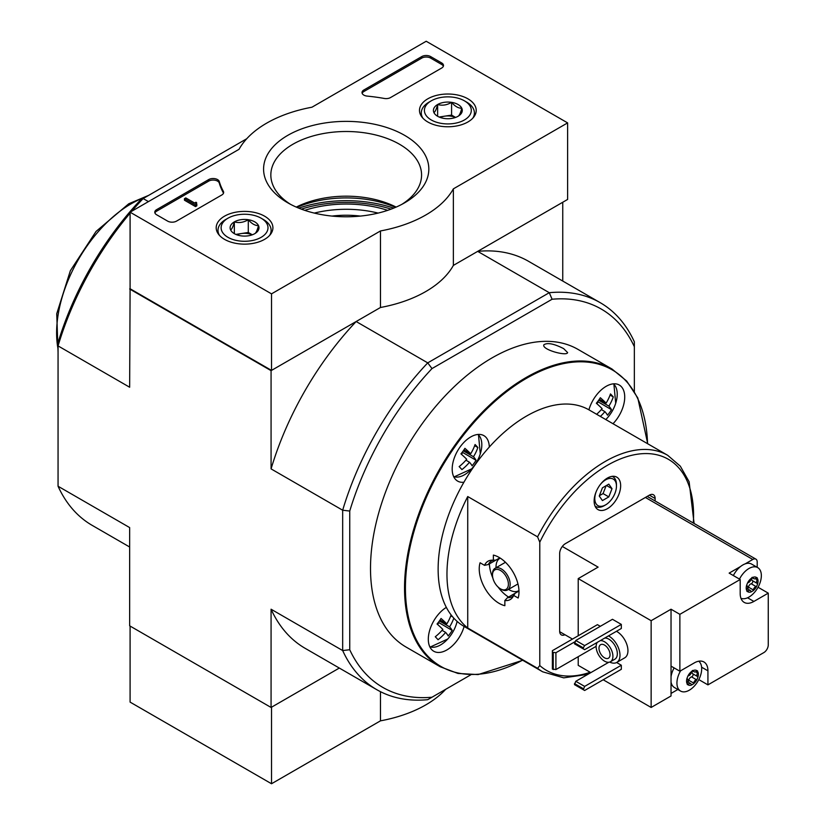 <?xml version="1.0" encoding="UTF-8"?>
<svg xmlns="http://www.w3.org/2000/svg" width="825" height="825" viewBox="0 0 825 825"><rect width="100%" height="100%" fill="white"/><g stroke="black" fill="none" stroke-linecap="round" stroke-linejoin="round"><path stroke-width="1.24" d="M522.741 660.289L478.088 674.592L457.906 673.437L440.137 666.724L406.106 647.078A171.878 99.237 -60 0 1 370.507 568.394A171.878 99.237 -60 0 1 445.531 395.433A171.878 99.237 -60 0 1 577.985 349.387L612.016 369.033L626.701 381.057L637.797 397.959L647.738 443.778M563.661 348.635C553.988 343.695 547.387 342.416 543.861 344.798C541.478 349.625 567.095 356.544 567.61 352.574L563.661 348.635M539.777 542.169L537.57 536.858L467.734 496.547L467.734 628.011L537.57 668.322L539.777 665.558L539.777 542.169A121.873 70.362 -60 0 1 638.839 454.018A121.873 70.362 -60 0 1 693.309 523.009M515.109 593.319A20.625 11.911 -120 0 1 515.027 593.319L507.509 597.651L504.859 600.528A22.141 12.787 -120 0 0 512.892 596.939A22.141 12.787 -120 0 0 513.676 595.433L515.171 593.237L518.987 591.03M504.859 600.528L504.859 605.694A28.122 16.242 60 0 1 485.059 588.514A28.122 16.242 60 0 1 480.078 562.763L484.553 565.352L488.359 564.486L495.877 560.144A20.625 11.911 -120 0 1 495.918 560.072M499.837 557.855L496.021 560.062L493.371 560.257A22.141 12.787 -120 0 0 491.669 560.185A22.141 12.787 -120 0 0 484.553 565.352M493.371 560.257L493.371 555.091A28.122 16.242 60 0 1 513.181 572.272A28.122 16.242 60 0 1 518.152 598.012L513.676 595.433M507.509 597.651A20.625 11.911 -120 0 0 512.077 596.722A20.625 11.911 -120 0 0 513.666 595.475M493.329 560.247A20.625 11.911 -120 0 0 491.452 561A20.625 11.911 -120 0 0 488.359 564.486M594.134 501.033A18.748 10.828 -60 0 1 602.322 482.171A18.748 10.828 -60 0 1 616.77 477.149A18.748 10.828 -60 0 1 616.77 498.795A18.748 10.828 -60 0 1 598.022 509.623A18.748 10.828 -60 0 1 594.134 501.033M564.95 634.724A8.126 4.692 -60 0 1 561.34 634.889A8.126 4.692 -60 0 1 559.659 631.166L559.659 553.596A8.126 4.692 -60 0 1 565.403 543.644L649.378 495.165A8.126 4.692 -60 0 1 653.441 494.763A8.126 4.692 -60 0 1 655.122 498.486L649.378 495.165M655.122 500.961L655.122 498.486M446.346 607.386A26.245 15.159 -60 0 0 428.309 639.231A26.245 15.159 -60 0 0 433.744 651.245A26.245 15.159 -60 0 0 464.124 626.453A124.998 72.167 -60 0 1 464.021 626.381A124.998 72.167 -60 0 1 446.346 607.386A124.998 72.167 -60 0 1 463.908 482.243A124.998 72.167 -60 0 1 489.308 447.047A124.998 72.167 -60 0 1 588.906 409.819A124.998 72.167 -60 0 1 589.019 409.881L667.683 455.297L680.316 466.177L689.123 481.748L694.103 523.473M467.734 496.547A124.998 72.167 120 0 0 455.183 612.49A124.998 72.167 120 0 0 467.734 628.011M596.63 414.274A40.477 32.546 -43 0 0 602.126 408.643A40.477 5.744 35.8 0 0 596.341 403.239A38.228 30.742 137 0 0 600.332 397.722A40.477 5.744 35.8 0 1 606.107 403.126A40.477 32.546 -43 0 0 610.479 393.927A38.228 5.424 -144.2 0 1 613.274 396.918L610.077 395.072M600.352 416.429A40.477 32.546 -43 0 0 604.911 411.634L601.342 409.571M442.056 630.321L445.624 632.393A40.477 32.546 -43 0 1 438.054 639.746A38.228 5.424 35.8 0 0 435.27 636.756A40.477 32.546 -43 0 0 442.839 629.403A40.477 5.744 35.8 0 0 437.054 623.999A38.228 30.742 137 0 0 441.045 618.472A40.477 5.744 35.8 0 1 446.82 623.886A40.477 32.546 -43 0 0 451.11 614.924M463.268 450.832L473.488 456.73A40.477 5.744 35.8 0 1 476.066 460.288L462.258 452.203M462.722 452.574L461.464 454.317M465.929 460.175L469.507 462.248A40.477 5.744 35.8 0 1 472.086 465.805A38.228 30.742 -43 0 0 476.066 460.288M445.624 632.393A40.477 5.744 35.8 0 1 448.212 635.951A38.228 30.742 -43 0 0 452.193 630.434A40.477 5.744 35.8 0 0 449.615 626.866A40.477 32.546 -43 0 0 453.812 618.152M604.911 411.634A40.477 5.744 35.8 0 1 607.499 415.192A38.228 30.742 -43 0 0 611.48 409.674A40.477 5.744 35.8 0 0 608.902 406.117A40.477 32.546 -43 0 0 613.274 396.918M463.949 449.842L470.693 453.74A40.477 5.744 35.8 0 0 464.918 448.336A38.228 30.742 137 0 1 460.938 453.853A40.477 5.744 35.8 0 1 466.713 459.257A40.477 32.546 -43 0 1 459.143 466.61A38.228 5.424 35.8 0 1 461.928 469.6A40.477 32.546 -43 0 0 469.507 462.248M470.693 453.74A40.477 32.546 -43 0 0 475.076 444.531A38.228 5.424 -144.2 0 1 477.861 447.521L474.664 445.675M473.488 456.73A40.477 32.546 -43 0 0 477.861 447.521M332.001 216.078A70.311 40.59 180 0 1 360.401 216.078M378.108 213.087A80.623 46.551 0 0 0 314.294 213.087M470.786 674.819L427.742 699.672A223.441 128.999 -60 0 1 376.788 689.69A223.441 128.999 -60 0 1 342.674 650.554L271.074 609.221L271.074 707.458L339.323 668.054L271.518 707.2L271.518 783.75L380.469 720.844A112.499 64.948 0 0 0 445.675 689.329M552.1 299.238A218.439 126.112 -60 0 1 634.353 346.727L634.353 341.818A223.441 128.999 -60 0 0 600.229 302.682A223.441 128.999 -60 0 0 549.275 292.7L427.742 362.866L431.991 368.579L552.1 299.238L549.275 292.7L477.685 251.367L562.753 202.249L562.753 281.057M431.991 368.579A218.439 126.112 -60 0 0 349.738 511.046L349.738 649.739A218.439 126.112 -60 0 0 431.991 697.228M634.353 346.727L634.353 391.524M567.621 122.894L453.358 188.863A112.499 64.948 180 0 1 380.469 230.948L271.518 293.855L130.092 212.2L239.054 149.294A112.499 64.948 180 0 1 311.933 107.219L426.195 41.25L567.621 122.894L567.621 199.444L453.358 265.413A112.499 64.948 180 0 1 380.469 307.488L271.518 370.394L130.092 288.75L129.649 387.234L58.059 345.902L58.059 342.643A218.439 126.112 -60 0 1 140.312 200.186L246.737 138.734M271.074 707.458L129.649 625.814L129.649 527.577L58.059 486.245L58.059 345.902A223.441 128.999 -60 0 1 130.092 213.17M148.438 201.609L143.138 198.557A223.441 128.999 -60 0 0 131.711 211.272M129.649 289.008L271.074 370.652L271.074 468.889L342.674 510.221L342.674 650.554L349.738 649.739M349.738 511.046L342.674 510.221A223.441 128.999 -60 0 1 427.742 362.866L356.153 321.533L271.074 370.652M129.649 547.006L92.183 525.37A223.441 128.999 -60 0 1 58.059 486.245M271.074 609.221A223.441 128.999 120 0 0 305.198 648.357L376.788 689.69M356.153 321.533A223.441 128.999 120 0 0 271.074 468.889M600.229 302.682L528.629 261.35A223.441 128.999 120 0 0 477.685 251.367M387.668 210.344A84.377 48.716 0 0 0 304.745 210.344M463.908 482.243A26.245 15.159 -60 0 1 457.627 481.099A26.245 15.159 -60 0 1 452.193 469.085A26.245 15.159 -60 0 1 463.65 442.664A26.245 15.159 -60 0 1 483.873 435.631A26.245 15.159 -60 0 1 489.308 447.047M588.906 409.819A26.245 15.159 -60 0 1 619.286 385.028A26.245 15.159 -60 0 1 613.006 423.73M606.107 403.126L599.363 399.228M608.902 406.117L598.682 400.218M452.76 616.966L450.79 615.821M446.82 623.886L440.076 619.988M449.615 626.866L439.395 620.967M452.193 630.434L438.384 622.339M438.838 622.72L437.58 624.463M611.48 409.674L597.671 401.589M598.125 401.971L596.877 403.703M612.14 476.345A17.191 9.921 -60 0 1 612.893 476.716A17.191 9.921 -60 0 1 616.45 484.584L616.45 486.111A15.314 8.838 -60 0 1 605.622 504.869A15.314 8.838 -60 0 1 594.794 498.609A15.314 8.838 -60 0 1 596.248 491.525M605.622 504.869L604.302 505.632A17.191 9.921 -60 0 1 595.702 506.478A17.191 9.921 -60 0 1 595.011 506.014M600.208 484.657A15.314 8.838 -60 0 1 611.036 478.407A15.314 8.838 -60 0 1 616.45 486.111M608.809 484.141L602.436 487.823L599.249 496.042L602.436 500.579L608.809 496.897L612.006 488.678L608.809 484.141M599.373 495.712L603.065 493.587L608.809 496.897M606.478 485.492L612.006 488.678M603.065 493.587L606.127 485.688M501.322 589.318L500.445 588.813A11.251 6.497 -120 0 0 508.396 584.213A11.251 6.497 -120 0 0 500.445 570.436A11.251 6.497 -120 0 0 492.484 575.035A11.251 6.497 -120 0 0 500.445 588.813L501.322 589.318A12.499 7.219 -120 0 0 507.571 589.937A12.499 7.219 -120 0 0 507.571 575.51A12.499 7.219 -120 0 0 495.072 568.291A12.499 7.219 -120 0 0 492.484 574.014L492.484 575.035M508.54 589.38A18.748 10.828 -120 0 0 509.283 589.834A18.748 10.828 -120 0 0 518.657 590.762A18.748 10.828 -120 0 0 518.977 590.566M500.228 558.113A18.748 10.828 -120 0 0 499.909 558.288A18.748 10.828 -120 0 0 496.042 567.734M508.561 597.053A28.122 16.242 60 0 1 498.083 587.039M492.845 577.964A28.122 16.242 60 0 1 489.411 563.887M467.899 98.814A28.359 16.376 180 0 1 476.211 110.602A28.359 16.376 180 0 1 447.851 126.772A28.359 16.376 180 0 1 419.492 110.602A28.359 16.376 180 0 1 436.838 95.308A28.359 16.376 180 0 1 467.899 98.814M264.608 216.191A28.359 16.376 180 0 1 272.91 227.968A28.359 16.376 180 0 1 244.561 244.138A28.359 16.376 180 0 1 216.202 227.968A28.359 16.376 180 0 1 233.547 212.675A28.359 16.376 180 0 1 264.608 216.191M404.632 135.352A82.624 47.706 180 0 1 404.632 202.816A82.624 47.706 180 0 1 287.781 202.816A82.624 47.706 180 0 1 287.781 135.352A82.624 47.706 180 0 1 404.632 135.352M176.498 221.131A6.249 3.609 180 0 1 167.661 221.131L156.616 214.758A6.249 3.609 180 0 1 154.78 212.2A6.249 3.609 180 0 1 156.616 209.653L208.694 179.582A6.249 3.609 180 0 1 215.005 178.695A6.249 3.609 180 0 1 219.275 181.531A128.752 74.332 180 0 0 223.358 191.338A6.249 3.609 180 0 1 223.647 192.421A6.249 3.609 180 0 1 221.822 194.968L176.498 221.131M390.545 97.556A6.249 3.609 180 0 1 384.264 98.453A128.123 73.972 180 0 0 367.249 96.112A6.249 3.609 180 0 1 362.02 92.555A6.249 3.609 180 0 1 363.856 89.997L421.781 56.564A6.249 3.609 180 0 1 430.619 56.564L441.664 62.937A6.249 3.609 180 0 1 443.499 65.484A6.249 3.609 180 0 1 441.664 68.042L390.545 97.556M130.092 288.75L130.092 212.2M271.518 370.394L271.518 293.855M453.358 265.413L453.358 188.863M380.469 307.488L380.469 230.948M296.887 207.353A82.624 47.706 180 0 1 395.526 207.353M290.462 204.291A75.364 43.508 180 0 1 270.837 175.013A75.364 43.508 180 0 1 317.367 134.815A75.364 43.508 180 0 1 399.496 144.241A75.364 43.508 180 0 1 421.575 175.013A75.364 43.508 180 0 1 401.95 204.291M296.288 207.096A75.364 43.508 180 0 1 396.124 207.096M154.925 212.963A6.249 3.609 180 0 1 156.616 211.179L208.694 181.118A6.249 3.609 180 0 1 215.005 180.232A6.249 3.609 180 0 1 219.275 183.057L219.275 181.531M223.503 193.184A6.249 3.609 180 0 0 223.358 192.864A128.752 74.332 180 0 1 219.275 183.057M196.824 204.291L195.504 205.054L184.449 198.681L185.78 197.917L194.669 203.043L195.948 202.249L196.608 202.63L195.948 203.012A0.938 0.536 180 0 0 195.948 203.785L196.824 204.291L196.824 205.827L195.504 206.59L195.504 205.054M196.608 204.167L196.608 202.63M195.504 206.59L184.449 200.207L184.449 198.681M362.165 93.318A6.249 3.609 180 0 1 363.856 91.534L421.781 58.09A6.249 3.609 180 0 1 430.619 58.09L441.664 64.474A6.249 3.609 180 0 1 443.355 66.258M230.618 229.928A14.438 8.332 180 0 1 234.352 221.873A14.438 8.332 180 0 1 248.294 219.718A14.438 8.332 180 0 1 258.503 225.607C257.266 230.33 256.018 233.011 254.76 233.661A14.438 8.332 180 0 1 240.828 235.816A14.438 8.332 180 0 1 234.352 233.661A14.438 8.332 180 0 1 230.618 229.928C231.856 229.319 233.104 226.627 234.352 221.873C238.972 223.214 243.612 222.502 248.294 219.718C251.687 223.73 255.09 225.689 258.503 225.607A14.438 8.332 180 0 1 254.76 233.661M225.772 219.471L227.989 218.202A23.44 13.53 180 0 1 261.133 218.202A23.44 13.53 180 0 1 261.133 237.332A23.44 13.53 180 0 1 227.989 237.332A23.44 13.53 180 0 1 227.989 218.202L225.772 219.471A26.565 15.335 180 0 0 217.996 230.319L217.996 233.496M261.133 218.202L263.34 219.471A26.565 15.335 180 0 1 271.126 230.319A26.565 15.335 180 0 1 269.569 235.486M219.543 235.486A26.565 15.335 180 0 1 217.996 230.319M236.888 234.826A12.499 7.219 180 0 1 241.323 233.557L235.826 234.403M252.316 234.795L248.294 232.475L241.323 233.557A12.499 7.219 180 0 1 252.233 234.826M248.294 232.475L248.294 219.718M234.352 233.527L234.352 221.873M433.909 112.551A14.438 8.332 180 0 1 437.642 104.507A14.438 8.332 180 0 1 451.584 102.352A14.438 8.332 180 0 1 461.794 108.24C460.556 112.963 459.308 115.644 458.061 116.284A14.438 8.332 180 0 1 444.118 118.449A14.438 8.332 180 0 1 437.642 116.284A14.438 8.332 180 0 1 433.909 112.551C435.146 111.942 436.394 109.261 437.642 104.507C442.262 105.847 446.913 105.126 451.584 102.352C454.977 106.363 458.38 108.323 461.794 108.24A14.438 8.332 180 0 1 458.061 116.284M429.072 102.104L431.279 100.825A23.44 13.53 180 0 1 464.423 100.825A23.44 13.53 180 0 1 464.423 119.965A23.44 13.53 180 0 1 431.279 119.965A23.44 13.53 180 0 1 431.279 100.825L429.072 102.104A26.565 15.335 180 0 0 421.286 112.953L421.286 116.129M464.423 100.825L466.63 102.104A26.565 15.335 180 0 1 474.416 112.953A26.565 15.335 180 0 1 472.859 118.109M422.843 118.109A26.565 15.335 180 0 1 421.286 112.953M440.179 117.459A12.499 7.219 180 0 1 444.613 116.181L439.127 117.037M455.606 117.428L451.584 115.108L444.613 116.181A12.499 7.219 180 0 1 455.524 117.459M451.584 115.108L451.584 102.352M437.642 116.16L437.642 104.507M130.092 626.062L130.092 702.106L271.518 783.75M380.469 691.68L380.469 720.844M696.393 679.687A3.063 1.763 -60 0 0 693.67 683.079A1.753 1.011 -60 0 1 693.32 683.977L691.608 684.967A1.753 1.011 -60 0 1 691.587 684.967A1.753 1.011 -60 0 1 691.257 684.472A3.063 1.763 -60 0 0 690.69 683.616A3.063 1.763 -60 0 0 688.535 684.224A1.753 1.011 -60 0 1 687.833 684.637L686.977 683.409A1.753 1.011 -60 0 1 687.328 682.512A3.063 1.763 -60 0 0 687.369 678.903A3.063 1.763 -60 0 0 687.328 678.882A1.753 1.011 -60 0 1 687.308 678.862A1.753 1.011 -60 0 1 686.977 678.387L687.833 676.17A1.753 1.011 -60 0 1 688.535 675.778A3.063 1.763 -60 0 0 691.257 672.385A1.753 1.011 -60 0 1 691.608 671.488L693.32 670.488A8.353 4.816 -60 0 1 697.094 670.828L697.95 672.055A1.753 1.011 -60 0 1 697.599 672.952A3.063 1.763 -60 0 0 697.558 676.562A3.063 1.763 -60 0 0 697.599 676.583A1.753 1.011 -60 0 1 697.63 676.603A1.753 1.011 -60 0 1 697.95 677.077L697.094 679.295A1.753 1.011 -60 0 1 696.393 679.687L691.536 676.882A3.063 1.763 120 0 0 688.813 680.274A1.753 1.011 120 0 1 687.792 681.945M697.094 679.295A8.353 4.816 -60 0 1 693.32 683.977M691.608 684.967A8.353 4.816 -60 0 1 687.833 684.637L687.246 684.523M686.977 683.409A8.353 4.816 -60 0 1 686.977 678.387M687.833 676.17A8.353 4.816 -60 0 1 691.608 671.488M697.95 672.055A8.353 4.816 -60 0 1 697.95 677.077M698.734 661.207A17.5 10.106 -60 0 1 699.579 677.964A17.5 10.106 -60 0 1 696.228 683.77A17.5 10.106 -60 0 1 689.308 690.195A17.5 10.106 -60 0 1 680.563 691.061A17.5 10.106 -60 0 1 677.81 687.823A17.5 10.106 -60 0 1 680.594 670.808M693.32 670.488A1.753 1.011 -60 0 1 693.34 670.498A1.753 1.011 -60 0 1 693.67 670.993A3.063 1.763 -60 0 0 694.248 671.849A3.063 1.763 -60 0 0 696.393 671.23A1.753 1.011 -60 0 1 697.094 670.828L697.548 670.859M756.061 586.554A3.063 1.763 -60 0 0 753.328 589.947A1.753 1.011 -60 0 1 752.988 590.844L751.266 591.834A1.753 1.011 -60 0 1 751.255 591.834A1.753 1.011 -60 0 1 750.925 591.339A3.063 1.763 -60 0 0 750.348 590.483A3.063 1.763 -60 0 0 748.192 591.092A1.753 1.011 -60 0 1 747.502 591.504L746.635 590.277A1.753 1.011 -60 0 1 746.996 589.38A3.063 1.763 -60 0 0 747.038 585.771A3.063 1.763 -60 0 0 746.996 585.75A1.753 1.011 -60 0 1 746.965 585.729A1.753 1.011 -60 0 1 746.635 585.255L747.502 583.038A1.753 1.011 -60 0 1 748.192 582.646A3.063 1.763 -60 0 0 750.925 579.253A1.753 1.011 -60 0 1 751.266 578.356L752.988 577.356A8.353 4.816 -60 0 1 756.752 577.696L757.618 578.923A1.753 1.011 -60 0 1 757.268 579.82A3.063 1.763 -60 0 0 757.216 583.43A3.063 1.763 -60 0 0 757.268 583.45A1.753 1.011 -60 0 1 757.288 583.471A1.753 1.011 -60 0 1 757.618 583.945L756.752 586.163A1.753 1.011 -60 0 1 756.061 586.554L751.193 583.749A3.063 1.763 120 0 0 748.471 587.142A1.753 1.011 120 0 1 747.46 588.813M756.752 586.163A8.353 4.816 -60 0 1 752.988 590.844M751.266 591.834A8.353 4.816 -60 0 1 747.502 591.504L746.903 591.391M746.635 590.277A8.353 4.816 -60 0 1 746.635 585.255M747.502 583.038A8.353 4.816 -60 0 1 751.266 578.356M757.618 578.923A8.353 4.816 -60 0 1 757.618 583.945M739.489 579.088A17.5 10.106 -60 0 1 757.721 567.621A17.5 10.106 -60 0 1 759.237 584.832A17.5 10.106 -60 0 1 755.886 590.638A17.5 10.106 -60 0 1 748.976 597.063A17.5 10.106 -60 0 1 740.953 598.29M752.988 577.356A1.753 1.011 -60 0 1 752.998 577.366A1.753 1.011 -60 0 1 753.328 577.861A3.063 1.763 -60 0 0 753.906 578.717A3.063 1.763 -60 0 0 756.061 578.098A1.753 1.011 -60 0 1 756.752 577.696L757.206 577.727M600.322 626.319L597.444 624.659L552.368 650.688L552.368 669.054L555.906 669.57L596.124 646.346M621.318 624.401L612.47 619.297L575.788 640.478L574.468 643.799L584.636 649.667L621.318 628.485L621.318 624.401L584.636 645.583L575.788 640.478M621.318 665.228L584.636 686.41L583.306 689.721L584.636 690.484L621.318 669.312L621.318 665.228L616.605 662.506M616.44 631.3A15.623 9.023 60 0 1 616.894 631.548A15.623 9.023 60 0 1 627.103 645.315A15.623 9.023 60 0 1 624.711 657.834L616.749 662.434A15.623 9.023 -120 0 0 619.059 649.615A15.623 9.023 -120 0 0 608.489 635.889M562.33 546.459L598.115 567.126L578.222 578.603L651.142 620.699L651.142 707.458L671.034 695.97L671.034 666.126L679.872 671.22L679.872 614.326L740.19 579.501L740.19 593.526A19.377 11.189 120 0 0 744.212 602.405A19.377 11.189 120 0 0 753.895 601.435L768.261 593.144L768.261 644.944A6.249 3.609 120 0 1 763.837 652.596L707.933 684.874L707.933 670.838A19.377 11.189 120 0 0 703.921 661.97A19.377 11.189 120 0 0 694.238 662.929L679.872 671.22M578.222 578.603L578.222 635.755M578.222 656.679L578.222 665.352L590.824 672.633M603.188 679.769L651.142 707.458M559.68 631.692L572.478 639.076M698.806 679.604L707.933 684.874M671.034 693.423L677.841 689.494M757.206 567.332L757.206 562.021A6.249 3.609 120 0 0 755.917 559.154A6.249 3.609 120 0 0 752.792 559.463L745.171 563.867A17.5 10.106 120 0 1 751.596 564.083L757.721 567.621M758.051 587.256L768.261 593.144M679.872 614.326L671.034 609.221L651.142 620.699M733.353 575.551A17.5 10.106 120 0 1 740.52 566.548L729.145 573.117L740.19 579.501M674.107 667.899A17.5 10.106 120 0 0 671.034 676.706M671.034 682.079A17.5 10.106 120 0 0 674.438 687.524L680.563 691.061M671.034 666.126L671.034 609.221M609.706 662.073A15.623 9.023 -120 0 0 616.749 662.434M597.279 642.366A11.88 6.858 -120 0 0 597.238 652.059A11.88 6.858 -120 0 0 604.519 661.145A11.88 6.858 -120 0 0 610.459 661.732L614.873 659.185A11.88 6.858 -120 0 0 615.584 646.81A11.88 6.858 -120 0 0 604.694 638.086M610.459 661.732A11.88 6.858 -120 0 0 611.16 649.357A11.88 6.858 -120 0 0 600.27 640.633M604.519 657.824A7.817 4.507 -120 0 0 608.427 658.216A7.817 4.507 -120 0 0 608.427 649.192A7.817 4.507 -120 0 0 600.61 644.686A7.817 4.507 -120 0 0 599.414 650.946A7.817 4.507 -120 0 0 604.519 657.824M608.768 662.269L575.788 681.306L574.468 684.616L583.306 689.721M584.636 686.41L575.788 681.306M583.306 688.7L574.468 683.595M584.636 645.583L583.306 647.873L574.468 642.778M583.306 647.873L583.306 648.893M552.368 652.214L555.906 652.73L575.128 641.623M555.906 652.73L555.906 669.57M553.255 652.73L553.255 669.57M740.52 566.548A17.5 10.106 -60 0 1 745.171 563.867M752.07 577.655A3.063 1.763 120 0 0 752.359 580.625A3.063 1.763 120 0 0 752.4 580.645L757.175 583.399M751.193 583.749A1.753 1.011 120 0 0 752.596 582.337A1.753 1.011 120 0 0 752.472 580.687M692.412 670.787A3.063 1.763 120 0 0 692.691 673.757A3.063 1.763 120 0 0 692.742 673.778L697.517 676.531L692.691 673.757M691.536 676.882A1.753 1.011 120 0 0 692.938 675.469A1.753 1.011 120 0 0 692.804 673.819M440.137 666.724A171.878 99.237 -60 0 1 404.539 588.05A171.878 99.237 -60 0 1 479.562 415.078A171.878 99.237 -60 0 1 612.016 369.033M590.195 672.262A121.873 70.362 -60 0 1 539.777 665.558M537.57 536.858A124.998 72.167 -60 0 1 667.683 455.297M587.905 674.314L563.702 677.851L542.685 671.808A124.998 72.167 -60 0 1 537.57 668.322M429.98 647.151L447.728 639.035A40.621 40.621 0 0 0 456.421 623.989L457.132 621.421A24.503 14.149 -60 0 1 456.421 623.989L456.421 623.989A24.503 14.149 -60 0 1 447.728 639.035L447.728 639.035A24.503 14.149 -60 0 1 429.794 646.769M613.439 383.842A24.503 14.149 -60 0 1 615.708 403.239L615.708 403.239A24.503 14.149 -60 0 1 607.014 418.285L607.014 418.285A24.503 14.149 -60 0 1 605.787 419.564L607.014 418.285A40.621 40.621 0 0 0 615.708 403.239L613.862 383.811M478.026 434.445A24.503 14.149 -60 0 1 480.294 453.843L480.294 453.843A24.503 14.149 -60 0 1 471.611 468.889L471.611 468.889A24.503 14.149 -60 0 1 453.678 476.623M58.059 349.016A105.487 60.906 -60 0 1 131.206 203.765A105.487 60.906 -60 0 1 145.819 197M391.081 209.138A92.503 53.408 0 0 0 301.331 209.138M393.659 208.137A93.751 54.13 0 0 0 298.753 208.137M522.545 660.175A171.249 98.876 -60 0 1 405.426 588.05A171.249 98.876 -60 0 1 524.525 379.469A171.249 98.876 -60 0 1 647.542 443.675M156.616 211.179L156.616 209.653M208.694 181.118L208.694 179.582M223.358 192.864L223.358 191.338M195.948 203.785L195.948 203.012M441.664 64.474L441.664 62.937M430.619 58.09L430.619 56.564M421.781 58.09L421.781 56.564M363.856 91.534L363.856 89.997M752.792 559.463L645.398 497.465M747.563 597.785L753.895 601.435M701.611 667.188L707.933 670.838M757.268 579.82L755.257 578.665M753.328 589.947L748.471 587.142M748.192 591.092L746.656 590.205M753.328 577.861L752.359 577.294M697.599 672.952L695.599 671.787M693.67 683.079L688.813 680.274M688.535 684.224L686.998 683.337M693.67 670.993L692.701 670.426M542.685 671.808L464.021 626.381M453.863 477.005L471.611 468.889A40.621 40.621 0 0 0 480.294 453.843L478.448 434.414M148.644 195.37L128.741 203.785L96.04 231.443L70.362 270.703L56.739 313.737L58.059 352.275M612.893 476.716L612.243 476.334M595.702 506.478L595.052 506.107M505.467 562.289L495.072 568.291M517.966 583.945L507.571 589.937M271.126 230.319L271.126 233.496M474.416 112.953L474.416 116.129M696.228 683.77A29.937 29.937 0 0 0 699.579 677.964M755.886 590.638A29.937 29.937 0 0 0 759.237 584.832M755.917 559.154L647.233 496.413M757.216 583.43L752.359 580.625M750.348 590.483L747.326 588.73M753.906 578.717L751.874 577.541M690.69 683.616L687.658 681.863M694.248 671.849L692.216 670.673"/></g></svg>
